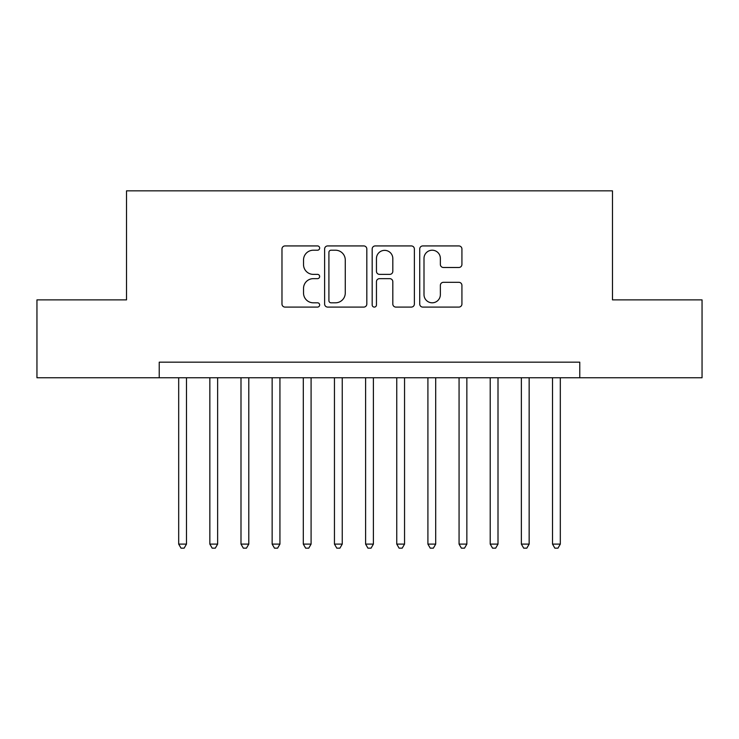 <?xml version="1.0" encoding="UTF-8"?>
<svg xmlns="http://www.w3.org/2000/svg" width="739" height="739" viewBox="0 0 739 739"><rect width="100%" height="100%" fill="white"/><g stroke="black" fill="none" stroke-linecap="round" stroke-linejoin="round"><path stroke-width="1.11" d="M319.654 248.073A2.143 2.143 0 0 0 317.521 245.93L285.032 245.93A3.058 3.058 0 0 0 281.975 248.988L281.975 304.034A3.058 3.058 0 0 0 285.032 307.091L317.521 307.091A2.143 2.143 0 0 0 319.654 304.948A2.143 2.143 0 0 0 317.521 302.805L313.318 302.805A9.783 9.783 0 0 1 303.526 293.023L303.526 288.432A9.783 9.783 0 0 1 313.318 278.649L317.521 278.649A2.143 2.143 0 0 0 319.654 276.506A2.143 2.143 0 0 0 317.521 274.372L313.318 274.372A9.783 9.783 0 0 1 303.526 264.59L303.526 259.999A9.783 9.783 0 0 1 313.318 250.216L317.521 250.216A2.143 2.143 0 0 0 319.654 248.073M458.864 267.49A3.058 3.058 0 0 0 461.921 264.433L461.921 248.988A3.058 3.058 0 0 0 458.864 245.93L422.782 245.93A3.058 3.058 0 0 0 419.724 248.988L419.724 304.034A3.058 3.058 0 0 0 422.782 307.091L458.864 307.091A3.058 3.058 0 0 0 461.921 304.034L461.921 285.374A3.058 3.058 0 0 0 458.864 282.316L443.418 282.316A3.058 3.058 0 0 0 440.361 285.374L440.361 294.63A8.175 8.175 0 0 1 432.186 302.805A8.175 8.175 0 0 1 424.001 294.63L424.001 258.391A8.175 8.175 0 0 1 432.186 250.216A8.175 8.175 0 0 1 440.361 258.391L440.361 264.433A3.058 3.058 0 0 0 443.418 267.49L458.864 267.49M159.227 377.758L36.95 377.758L36.95 299.877L126.517 299.877L126.517 190.838L612.483 190.838L612.483 299.877L702.05 299.877L702.05 377.758L579.773 377.758L579.773 362.175L159.227 362.175L159.227 377.758L579.773 377.758M366.821 248.988A3.058 3.058 0 0 0 363.764 245.93L327.682 245.93A3.058 3.058 0 0 0 324.624 248.988L324.624 304.034A3.058 3.058 0 0 0 327.682 307.091L363.764 307.091A3.058 3.058 0 0 0 366.821 304.034L366.821 248.988M375.236 245.93L411.318 245.93A3.058 3.058 0 0 1 414.376 248.988L414.376 304.034A3.058 3.058 0 0 1 411.318 307.091L395.873 307.091A3.058 3.058 0 0 1 392.815 304.034L392.815 281.707A3.058 3.058 0 0 0 389.758 278.649L379.513 278.649A3.058 3.058 0 0 0 376.456 281.707L376.456 304.948A2.143 2.143 0 0 1 374.313 307.091A2.143 2.143 0 0 1 372.179 304.948L372.179 248.988A3.058 3.058 0 0 1 375.236 245.93M331.044 250.216A2.143 2.143 0 0 0 328.91 252.35L328.91 300.671A2.143 2.143 0 0 0 331.044 302.805L335.478 302.805A9.783 9.783 0 0 0 345.27 293.023L345.27 259.999A9.783 9.783 0 0 0 335.478 250.216L331.044 250.216M392.815 258.548A8.175 8.175 0 0 0 384.64 250.364A8.175 8.175 0 0 0 376.456 258.548L376.456 271.315A3.058 3.058 0 0 0 379.513 274.372L389.758 274.372A3.058 3.058 0 0 0 392.815 271.315L392.815 258.548M178.69 377.758L178.69 544.107L186.477 544.107L186.477 377.758M186.477 544.107L184.14 548.162L181.027 548.162L178.69 544.107M209.848 377.758L209.848 544.107L217.635 544.107L217.635 377.758M217.635 544.107L215.298 548.162L212.185 548.162L209.848 544.107M240.997 377.758L240.997 544.107L248.784 544.107L248.784 377.758M248.784 544.107L246.447 548.162L243.334 548.162L240.997 544.107M272.146 377.758L272.146 544.107L279.933 544.107L279.933 377.758M279.933 544.107L277.605 548.162L274.483 548.162L272.146 544.107M303.304 377.758L303.304 544.107L311.091 544.107L311.091 377.758M311.091 544.107L308.754 548.162L305.641 548.162L303.304 544.107M334.453 377.758L334.453 544.107L342.24 544.107L342.24 377.758M342.24 544.107L339.903 548.162L336.79 548.162L334.453 544.107M365.602 377.758L365.602 544.107L373.398 544.107L373.398 377.758M373.398 544.107L371.061 548.162L367.939 548.162L365.602 544.107M396.76 377.758L396.76 544.107L404.547 544.107L404.547 377.758M404.547 544.107L402.21 548.162L399.097 548.162L396.76 544.107M427.909 377.758L427.909 544.107L435.696 544.107L435.696 377.758M435.696 544.107L433.359 548.162L430.246 548.162L427.909 544.107M459.067 377.758L459.067 544.107L466.854 544.107L466.854 377.758M466.854 544.107L464.517 548.162L461.395 548.162L459.067 544.107M490.216 377.758L490.216 544.107L498.003 544.107L498.003 377.758M498.003 544.107L495.666 548.162L492.553 548.162L490.216 544.107M521.364 377.758L521.364 544.107L529.152 544.107L529.152 377.758M529.152 544.107L526.815 548.162L523.702 548.162L521.364 544.107M552.523 377.758L552.523 544.107L560.31 544.107L560.31 377.758M560.31 544.107L557.973 548.162L554.86 548.162L552.523 544.107"/></g></svg>
